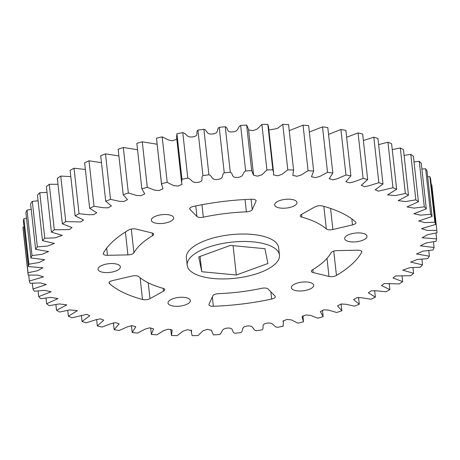 <?xml version="1.0" encoding="UTF-8"?>
<svg xmlns="http://www.w3.org/2000/svg" width="460" height="460" viewBox="0 0 460 460"><rect width="100%" height="100%" fill="white"/><g stroke="black" fill="none" stroke-linecap="round" stroke-linejoin="round"><path stroke-width="0.69" d="M104.385 272.498A11.224 4.387 173.7 0 0 120.353 266.84A11.224 4.387 173.7 0 0 114.011 263.643A11.224 4.387 173.7 0 0 98.043 269.301A11.224 4.387 173.7 0 0 104.385 272.498M136.108 275.73A5.221 2.041 173.7 0 0 132.135 276.023L112.527 280.589A5.221 2.041 173.7 0 0 109.072 282.934A5.221 2.041 173.7 0 0 109.434 283.567A133.135 52.02 173.7 0 0 142.502 299.512A5.221 2.041 173.7 0 0 149.977 298.643L163.49 291.14A5.221 2.041 173.7 0 0 164.732 289.604A5.221 2.041 173.7 0 0 163.105 288.351A101.809 39.779 -6.3 0 1 138.678 276.569A5.221 2.041 173.7 0 0 136.108 275.73M157.694 223.462A11.224 4.387 173.7 0 0 173.661 217.798A11.224 4.387 173.7 0 0 167.319 214.607A11.224 4.387 173.7 0 0 151.352 220.265A11.224 4.387 173.7 0 0 157.694 223.462M134.895 228.873A5.221 2.041 173.7 0 0 128.576 230.04A133.135 52.02 173.7 0 0 103.35 253.218A5.221 2.041 173.7 0 0 103.23 253.77A5.221 2.041 173.7 0 0 107.468 255.306L127.914 254.892A5.221 2.041 173.7 0 0 133.923 252.787A101.809 39.779 -6.3 0 1 152.559 235.664A5.221 2.041 173.7 0 0 153.651 234.215A5.221 2.041 173.7 0 0 151.834 232.915L136.028 229.057A5.221 2.041 173.7 0 0 134.895 228.873M281.008 208.138A11.224 4.387 173.7 0 0 296.976 202.48A11.224 4.387 173.7 0 0 290.634 199.283A11.224 4.387 173.7 0 0 274.66 204.947A11.224 4.387 173.7 0 0 281.008 208.138M253.144 199.266A5.221 2.041 173.7 0 0 251.654 199.226A133.135 52.02 173.7 0 0 193.367 206.454A5.221 2.041 173.7 0 0 189.71 208.84A5.221 2.041 173.7 0 0 190.003 209.409L196.937 216.505A5.221 2.041 173.7 0 0 203.331 217.183A101.809 39.779 -6.3 0 1 246.393 211.847A5.221 2.041 173.7 0 0 252.212 209.645L256.013 201.221A5.221 2.041 173.7 0 0 256.094 200.75A5.221 2.041 173.7 0 0 253.144 199.266M351.014 241.856A11.224 4.387 173.7 0 0 366.982 236.198A11.224 4.387 173.7 0 0 360.64 233.001A11.224 4.387 173.7 0 0 344.666 238.665A11.224 4.387 173.7 0 0 351.014 241.856M321.235 205.764A5.221 2.041 173.7 0 0 315.048 206.856L301.53 214.36A5.221 2.041 173.7 0 0 300.288 215.895A5.221 2.041 173.7 0 0 301.921 217.149A101.809 39.779 -6.3 0 1 326.341 228.93A5.221 2.041 173.7 0 0 332.885 229.482L352.492 224.911A5.221 2.041 173.7 0 0 355.954 222.571A5.221 2.041 173.7 0 0 355.586 221.933A133.135 52.02 173.7 0 0 322.523 205.988A5.221 2.041 173.7 0 0 321.235 205.764M297.706 290.898A11.224 4.387 173.7 0 0 313.674 285.234A11.224 4.387 173.7 0 0 307.332 282.043A11.224 4.387 173.7 0 0 291.358 287.701A11.224 4.387 173.7 0 0 297.706 290.898M358.846 250.24A5.221 2.041 173.7 0 0 357.552 250.2L337.105 250.608A5.221 2.041 173.7 0 0 331.102 252.712A101.809 39.779 -6.3 0 1 312.461 269.836A5.221 2.041 173.7 0 0 311.374 271.285A5.221 2.041 173.7 0 0 313.185 272.584L328.992 276.443A5.221 2.041 173.7 0 0 336.444 275.459A133.135 52.02 173.7 0 0 361.669 252.281A5.221 2.041 173.7 0 0 361.796 251.729A5.221 2.041 173.7 0 0 358.846 250.24M174.392 306.216A11.224 4.387 173.7 0 0 190.359 300.558A11.224 4.387 173.7 0 0 184.017 297.361A11.224 4.387 173.7 0 0 168.044 303.019A11.224 4.387 173.7 0 0 174.392 306.216M265.431 288.081A5.221 2.041 173.7 0 0 261.694 288.316A101.809 39.779 -6.3 0 1 218.632 293.652A5.221 2.041 173.7 0 0 212.813 295.855L209.012 304.278A5.221 2.041 173.7 0 0 208.932 304.75A5.221 2.041 173.7 0 0 213.371 306.279A133.135 52.02 173.7 0 0 271.659 299.046A5.221 2.041 173.7 0 0 275.31 296.66A5.221 2.041 173.7 0 0 275.022 296.091L268.088 288.995A5.221 2.041 173.7 0 0 265.431 288.081M279.467 255.122L278.645 247.658A46.414 18.135 173.7 0 0 252.413 234.445A46.414 18.135 173.7 0 0 186.375 257.841L187.203 265.305A46.414 18.135 -6.3 0 1 253.236 241.902A46.414 18.135 -6.3 0 1 279.467 255.122A46.414 18.135 -6.3 0 1 213.434 278.518A46.414 18.135 -6.3 0 1 187.203 265.305M28.175 275.091L23.155 229.586A205.551 80.316 -6.3 0 1 23 227.223L28.025 272.728L37.611 270.721L42.901 267.731L28.434 266.616A205.551 80.316 -6.3 0 1 28.911 264.201L38.858 262.562L44.666 259.67L30.923 257.991A205.551 80.316 -6.3 0 1 32.027 255.547L42.216 254.305L48.507 251.528L35.627 249.308A205.551 80.316 -6.3 0 1 37.34 246.87L47.667 246.037L54.389 243.397L42.487 240.66A205.551 80.316 -6.3 0 1 44.792 238.251L55.142 237.855L62.249 235.359L51.422 232.15A205.551 80.316 -6.3 0 1 54.303 229.793L69.523 229.557L72.001 227.516L62.347 223.865A205.551 80.316 -6.3 0 1 65.763 221.588L80.73 221.95L83.53 219.937L75.135 215.895A205.551 80.316 -6.3 0 1 79.051 213.722L88.757 214.699L93.621 214.688L96.721 212.715L89.648 208.328A205.551 80.316 -6.3 0 1 94.024 206.281L103.281 207.724L108.06 207.839L111.423 205.919L105.725 201.244A205.551 80.316 -6.3 0 1 110.509 199.352L119.209 201.261L123.895 201.486L127.483 199.629L123.194 194.73A205.551 80.316 -6.3 0 1 128.334 193.01L136.367 195.373L140.973 195.701L144.727 193.896L141.858 188.853A205.551 80.316 -6.3 0 1 147.298 187.323L154.577 190.141L159.131 190.538L162.966 188.772L161.517 183.672A205.551 80.316 -6.3 0 1 167.198 182.35L173.627 185.627L178.221 186.058L182.011 184.293L181.625 182.66L181.953 179.25A205.551 80.316 -6.3 0 1 187.812 178.146C192.096 179.158 191.268 183.39 198.036 182.321C204.752 181.148 200.215 177.813 202.94 175.634A205.551 80.316 -6.3 0 1 208.915 174.765C212.802 175.984 210.875 180.262 217.724 179.463C224.549 178.56 221.036 174.961 224.256 172.856A205.551 80.316 -6.3 0 1 230.276 172.236C233.726 173.65 230.724 177.922 237.578 177.41C244.438 176.789 241.983 172.966 245.657 170.959A205.551 80.316 -6.3 0 1 251.666 170.591L253.552 175.197L257.502 176.174L262.022 174.742L266.921 169.958A205.551 80.316 -6.3 0 1 272.843 169.843L273.568 172.511L273.447 174.909L277.558 175.795L281.922 174.38L287.799 169.867A205.551 80.316 -6.3 0 1 293.578 170.005L292.813 175.392L296.93 176.295L301.3 174.927L308.079 170.677A205.551 80.316 -6.3 0 1 313.645 171.074L311.472 176.686L315.485 177.652L319.941 176.352L327.526 172.391A205.551 80.316 -6.3 0 1 332.822 173.035L329.228 178.785L333.074 179.854L337.634 178.635L345.937 174.984A205.551 80.316 -6.3 0 1 350.899 175.869L345.885 181.689L349.514 182.861L354.188 181.74L363.101 178.434A205.551 80.316 -6.3 0 1 367.678 179.549L361.278 185.368L364.642 186.651L369.42 185.639L378.839 182.689A205.551 80.316 -6.3 0 1 382.979 184.029L375.228 189.779L378.298 191.17L392.966 187.72A205.551 80.316 -6.3 0 1 396.635 189.267L387.59 194.879L395.272 195.609L405.341 193.459A205.551 80.316 -6.3 0 1 408.486 195.195L398.228 200.617L405.599 201.578L415.823 199.847A205.551 80.316 -6.3 0 1 418.41 201.756L407.025 206.925L414.034 208.115L424.292 206.816A205.551 80.316 -6.3 0 1 426.299 208.874L413.885 213.739L420.486 215.148L430.663 214.291A205.551 80.316 -6.3 0 1 432.066 216.47L418.732 220.978L424.873 222.605L434.861 222.186A205.551 80.316 -6.3 0 1 435.649 224.468L421.521 228.614L427.213 230.402L436.845 230.414A205.551 80.316 -6.3 0 1 437 232.777L427.415 234.778L422.119 237.768L436.592 238.884A205.551 80.316 -6.3 0 1 436.114 241.299L426.167 242.937L420.359 245.835L434.096 247.509A205.551 80.316 -6.3 0 1 432.998 249.952L422.809 251.2L416.513 253.972L429.398 256.191A205.551 80.316 -6.3 0 1 427.685 258.635L417.352 259.463L410.63 262.108L422.539 264.839A205.551 80.316 -6.3 0 1 420.227 267.248L409.883 267.645L402.77 270.141L413.597 273.349A205.551 80.316 -6.3 0 1 410.722 275.707L395.502 275.942L393.024 277.984L402.672 281.635A205.551 80.316 -6.3 0 1 399.257 283.918L384.29 283.55L381.489 285.562L389.884 289.604A205.551 80.316 -6.3 0 1 385.969 291.778L376.268 290.806L371.404 290.812L368.299 292.784L375.372 297.171A205.551 80.316 -6.3 0 1 371.001 299.218L361.744 297.775L356.966 297.66L353.596 299.581L359.294 304.255A205.551 80.316 -6.3 0 1 354.516 306.147L345.816 304.244L341.13 304.014L337.536 305.871L341.832 310.77A205.551 80.316 -6.3 0 1 336.691 312.49L328.653 310.126L324.047 309.798L320.298 311.604L323.167 316.647A205.551 80.316 -6.3 0 1 317.728 318.182L310.448 315.359L305.894 314.962L302.059 316.727L303.508 321.827A205.551 80.316 -6.3 0 1 297.827 323.15L291.393 319.872L286.798 319.441L283.015 321.212L283.4 322.839L283.072 326.249A205.551 80.316 -6.3 0 1 277.213 327.353C272.924 326.341 273.757 322.109 266.99 323.179C260.268 324.352 264.805 327.692 262.079 329.872A205.551 80.316 -6.3 0 1 256.111 330.734C252.218 329.515 254.144 325.243 247.296 326.036C240.471 326.939 243.99 330.539 240.77 332.643A205.551 80.316 -6.3 0 1 234.744 333.264C231.299 331.855 234.295 327.577 227.447 328.089C220.587 328.716 223.042 332.54 219.362 334.541A205.551 80.316 -6.3 0 1 213.359 334.914L211.468 330.309L207.523 329.325L203.004 330.757L198.105 335.541A205.551 80.316 -6.3 0 1 192.182 335.656L191.458 332.988L191.578 330.591L187.467 329.705L183.103 331.119L177.221 335.633A205.551 80.316 -6.3 0 1 171.448 335.495L172.207 330.108L168.095 329.205L163.72 330.573L156.946 334.822A205.551 80.316 -6.3 0 1 151.38 334.431L153.554 328.814L149.534 327.848L145.084 329.147L137.494 333.109A205.551 80.316 -6.3 0 1 132.204 332.465L135.798 326.715L131.951 325.645L127.391 326.865L119.088 330.516A205.551 80.316 -6.3 0 1 114.126 329.63L119.134 323.811L115.512 322.638L110.831 323.759L101.924 327.072A205.551 80.316 -6.3 0 1 97.342 325.95L103.747 320.131L100.383 318.849L95.599 319.861L86.187 322.811A205.551 80.316 -6.3 0 1 82.041 321.471L89.798 315.721L86.727 314.335L72.053 317.779A205.551 80.316 -6.3 0 1 68.39 316.238L77.435 310.621L69.753 309.891L59.679 312.041A205.551 80.316 -6.3 0 1 56.534 310.304L66.798 304.882L59.426 303.922L49.203 305.653A205.551 80.316 -6.3 0 1 46.609 303.749L58 298.574L50.991 297.384L40.733 298.684A205.551 80.316 -6.3 0 1 38.721 296.631L51.14 291.761L44.534 290.352L34.362 291.209A205.551 80.316 -6.3 0 1 32.959 289.029L46.293 284.521L40.152 282.894L30.159 283.32A205.551 80.316 -6.3 0 1 29.377 281.031L43.499 276.885L37.812 275.097L28.175 275.091A205.551 80.316 -6.3 0 1 28.025 272.728M24.058 226.97L23 227.223M28.434 266.616L23.408 221.116A205.551 80.316 -6.3 0 1 23.885 218.701L28.911 264.201M26.53 218.195L23.885 218.701M30.923 257.991L25.904 212.491A205.551 80.316 -6.3 0 1 27.002 210.047L32.027 255.547M31.228 209.444L27.002 210.047M35.627 249.308L30.601 203.809A205.551 80.316 -6.3 0 1 32.315 201.365L37.34 246.87M38.082 200.807L32.315 201.365M42.487 240.66L37.461 195.161A205.551 80.316 -6.3 0 1 39.773 192.751L44.792 238.251M47.035 192.383L39.773 192.751M51.422 232.15L46.402 186.651A205.551 80.316 -6.3 0 1 49.277 184.293L54.303 229.793M57.977 184.276L49.277 184.293M62.347 223.865L57.328 178.365A205.551 80.316 -6.3 0 1 60.743 176.082L65.763 221.588M70.8 176.6L60.743 176.082M75.135 215.895L70.115 170.395A205.551 80.316 -6.3 0 1 74.031 168.222L79.051 213.722M85.359 169.47L74.031 168.222M89.648 208.328L84.629 162.828A205.551 80.316 -6.3 0 1 88.998 160.781L94.024 206.281M101.47 162.679L88.998 160.781M105.725 201.244L100.705 155.744A205.551 80.316 -6.3 0 1 105.484 153.853L110.509 199.352M118.916 155.974L105.484 153.853M123.194 194.73L118.168 149.23A205.551 80.316 -6.3 0 1 123.309 147.511L128.334 193.01M137.534 149.707L123.309 147.511M141.858 188.853L136.833 143.353A205.551 80.316 -6.3 0 1 142.272 141.818L147.298 187.323M161.517 183.672L156.492 138.172L161.575 184.874M157.09 144.227L142.272 141.818M156.492 138.172A205.551 80.316 -6.3 0 1 162.173 136.85L167.198 182.35M181.953 179.25L176.927 133.751L176.6 137.16L181.625 182.66M176.841 139.351L172.195 140.771L168.302 139.909L162.173 136.85M176.927 133.751A205.551 80.316 -6.3 0 1 182.787 132.647L187.812 178.146M202.94 175.634L197.921 130.128C195.195 132.307 199.732 135.648 193.01 136.821C186.242 137.891 187.076 133.659 182.787 132.647M197.921 130.128A205.551 80.316 -6.3 0 1 203.889 129.266L208.915 174.765M224.256 172.856L219.23 127.357C216.01 129.461 219.529 133.061 212.704 133.963C205.856 134.757 207.782 130.485 203.889 129.266M219.23 127.357A205.551 80.316 -6.3 0 1 225.256 126.736L230.276 172.236M245.657 170.959L240.637 125.459C236.957 127.46 239.413 131.284 232.553 131.911C225.705 132.422 228.7 128.144 225.256 126.736M240.637 125.459A205.551 80.316 -6.3 0 1 246.64 125.085L251.666 170.591M266.921 169.958L261.895 124.459L257.071 129.128L252.891 130.657L248.572 129.91M253.523 174.725L248.498 129.225L246.64 125.085M261.895 124.459A205.551 80.316 -6.3 0 1 267.818 124.344L272.843 169.843M287.799 169.867L282.779 124.367L277.242 128.53L268.876 130.025M273.568 172.511L268.542 127.012L267.818 124.344M282.779 124.367A205.551 80.316 -6.3 0 1 288.552 124.505L293.578 170.005M308.079 170.677L303.054 125.177L289.236 130.663M293.612 170.298L288.552 124.505M303.054 125.177A205.551 80.316 -6.3 0 1 308.62 125.568L313.645 171.074M327.526 172.391L322.506 126.891L309.333 132.037M322.506 126.891A205.551 80.316 -6.3 0 1 327.796 127.535L332.822 173.035M345.937 174.984L340.912 129.484L328.555 134.4M340.912 129.484A205.551 80.316 -6.3 0 1 345.874 130.37L350.899 175.869M363.101 178.434L358.075 132.928L346.633 137.247M358.075 132.928A205.551 80.316 -6.3 0 1 362.658 134.05L367.678 179.549M378.839 182.689L373.813 137.189L363.371 140.541M373.813 137.189A205.551 80.316 -6.3 0 1 377.959 138.529L382.979 184.029M392.966 187.72L387.947 142.22L378.632 144.624M387.947 142.22A205.551 80.316 -6.3 0 1 391.609 143.761L396.635 189.267M405.341 193.459L400.321 147.959L392.253 149.603M400.321 147.959A205.551 80.316 -6.3 0 1 403.466 149.695L408.486 195.195M415.823 199.847L410.797 154.347L404.093 155.388M410.797 154.347A205.551 80.316 -6.3 0 1 413.39 156.25L418.41 201.756M424.292 206.816L419.267 161.316L414.011 161.886M419.267 161.316A205.551 80.316 -6.3 0 1 421.279 163.369L426.299 208.874M430.663 214.291L425.638 168.791L421.9 169.021M425.638 168.791A205.551 80.316 -6.3 0 1 427.041 170.97L432.066 216.47M434.861 222.186L429.841 176.68L427.679 176.715M429.841 176.68A205.551 80.316 -6.3 0 1 430.623 178.969L435.649 224.468M436.845 230.414L431.825 184.908L431.279 184.891M113.367 322.753L114.126 329.63M131.445 325.599L132.204 332.465M96.629 319.459L97.342 325.95M81.368 315.376L82.041 321.471M67.746 310.397L68.39 316.238M55.907 304.612L56.534 310.304M45.989 298.115L46.609 303.749M38.099 290.979L38.721 296.631M32.321 283.285L32.959 289.029M28.721 275.109L29.377 281.031M436.592 238.884L435.942 233.03M434.096 247.509L433.469 241.805M429.398 256.191L428.772 250.556M422.539 264.839L421.918 259.193M413.597 273.349L412.965 267.616M402.672 281.635L402.023 275.724M389.884 289.604L389.2 283.4M375.372 297.171L374.641 290.53M359.294 304.255L358.53 297.321M341.832 310.77L341.084 304.025M323.167 316.647L322.466 310.293M150.667 327.963L151.38 334.431M230.351 245.41L198.76 256.921L201.75 271.722L236.319 275.011L267.91 263.505L264.925 248.705L230.351 245.41M233.082 245.674L236.319 275.011M200.06 256.45L201.75 271.722M270.859 291.835L271.659 299.046M212.336 296.913L213.371 306.279M312.858 269.594L313.185 272.584M361.554 251.217L361.669 252.281M333.759 251.114L336.444 275.459M326.997 258.336L328.992 276.443M330.562 208.443L332.885 229.482M323.851 206.356L326.341 228.93M301.605 214.314L301.921 217.149M351.831 218.908L352.492 224.911M251.062 199.243L252.212 209.645M245.03 199.525L246.393 211.847M201.952 204.729L203.331 217.183M195.77 205.948L196.937 216.505M189.871 208.225L190.003 209.409M255.909 200.307L256.013 201.221M152.271 233.042L152.559 235.664M131.301 229.08L133.923 252.787M125.39 232.001L127.914 254.892M106.68 248.17L107.468 255.306M163.185 288.374L163.49 291.14M148.229 282.796L149.977 298.643M140.099 277.748L142.502 299.512M109.29 282.233L109.434 283.567M170.763 329.337L171.407 335.202M191.124 329.975L191.458 332.988M211.427 330.09L211.502 330.774M283.159 320.649L283.4 322.839M302.91 315.773L303.445 320.626M248.532 129.691L253.454 174.294"/></g></svg>
